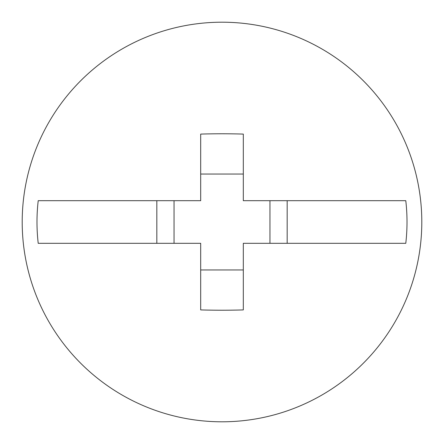 <?xml version="1.0" encoding="UTF-8"?>
<svg xmlns="http://www.w3.org/2000/svg" width="444" height="444" viewBox="0 0 444 444"><rect width="100%" height="100%" fill="white"/><g stroke="black" fill="none" stroke-linecap="round" stroke-linejoin="round"><path stroke-width="0.67" d="M222 421.8A199.8 199.8 0 0 0 421.8 222A199.8 199.8 0 0 0 222 22.2A199.8 199.8 0 0 0 22.2 222A199.8 199.8 0 0 0 222 421.8M243.312 134.088A286.363 113.298 180 0 0 222 133.772A286.363 113.298 180 0 0 200.688 134.088L200.688 200.688L38.217 200.688A185.015 185.015 0 0 0 38.217 243.312L200.688 243.312L200.688 309.912A286.363 113.298 -0 0 0 222 310.228A286.363 113.298 -0 0 0 243.312 309.912L243.312 243.312L405.783 243.312A185.015 185.015 0 0 0 405.783 200.688L243.312 200.688L243.312 134.088M287.168 243.312L287.168 200.688M156.832 200.688L156.832 243.312M269.952 200.688L269.952 243.312M200.688 269.952L243.312 269.952M200.688 174.048L243.312 174.048M174.048 200.688L174.048 243.312"/></g></svg>
